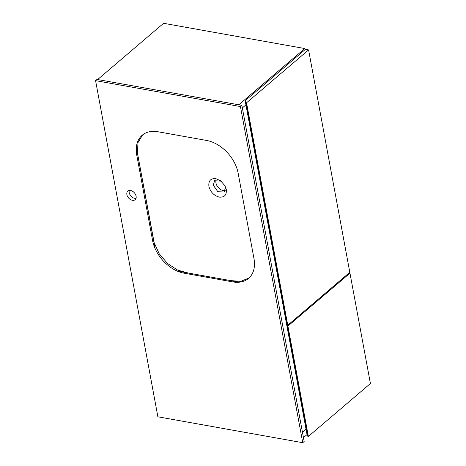 <?xml version="1.0" encoding="UTF-8"?>
<svg xmlns="http://www.w3.org/2000/svg" width="466" height="466" viewBox="0 0 466 466"><rect width="100%" height="100%" fill="white"/><g stroke="black" fill="none" stroke-linecap="round" stroke-linejoin="round"><path stroke-width="0.7" d="M224.775 185.439L225.422 187.443L224.169 191.998L217.878 191.742L213.306 185.276L214.558 180.726L221.129 181.163M215.869 178.635C210.69 178.233 208.366 180.802 208.89 186.324C210.446 192.027 213.917 195.627 219.3 197.118C224.472 197.514 226.796 194.957 226.278 189.441L225.049 185.946L220.674 180.814L215.869 178.635M225.422 187.443L226.278 189.441M248.984 278.004L240.712 281.377L230.507 280.579L188.212 273.018L177.604 270.088L167.475 263.424L159.203 253.766L154.17 242.728L137.388 152.743L138 142.555L142.648 134.872M216.183 179.934A7.404 5.097 -130.5 0 0 215.974 183.004A7.404 5.097 -130.5 0 0 225.206 190.512M177.138 271.037L239.454 282.18M136.346 147.343L155.108 248.553M126.886 194.578A5.633 3.879 -130.5 0 0 130.369 199.495A5.633 3.879 -130.5 0 0 135.152 199.693A5.633 3.879 -130.5 0 0 136.101 196.227A5.633 3.879 -130.5 0 0 132.618 191.31A5.633 3.879 -130.5 0 0 127.835 191.118A5.633 3.879 -130.5 0 0 126.886 194.578M129.286 190.472A5.633 3.879 -130.5 0 0 129.199 192.609A5.633 3.879 -130.5 0 0 136.014 198.365M240.439 106.551L241.86 105.333L304.164 441.488L302.743 442.7L240.439 106.551L95.582 80.647L97.004 79.43L241.86 105.333M95.582 80.647L157.887 416.796L302.743 442.7M206.613 140.447L157.892 131.738A32.195 22.152 -130.5 0 0 142.194 135.251A32.195 22.152 -130.5 0 0 136.748 155.038L152.58 240.479A32.195 22.152 -130.5 0 0 184.111 273.198L232.837 281.913A32.195 22.152 -130.5 0 0 248.535 278.4A32.195 22.152 -130.5 0 0 253.982 258.613L238.143 173.171A32.195 22.152 -130.5 0 0 206.613 140.447M303.453 437.644L307.077 434.551M302.463 432.32L306.046 429.268M97.633 79.546L163.595 23.3L304.764 48.546L304.985 49.711M242.343 107.931L245.926 104.879M238.802 104.786L304.764 48.546M302.422 432.087L306.005 429.029M307.845 436.345L306.989 434.359L286.538 323.987L287.394 325.973L307.845 436.345L308.375 436.438L370.418 383.535L349.96 273.163L349.017 272.994M308.375 436.438L287.918 326.066L349.96 273.163M287.918 326.066L287.394 325.973M287.237 325.134L287.761 325.227L349.809 272.325L308.585 49.903L305.422 49.338L245.157 100.726L246.013 102.712L287.237 325.134L286.38 323.148L245.157 100.726M287.761 325.227L246.537 102.805L308.585 49.903M246.537 102.805L246.013 102.712M222.084 190.221L224.321 190.617M233.722 281.155L232.837 281.913M184.996 272.441L184.111 273.198M153.471 239.722L152.58 240.479M137.633 154.281L136.748 155.038"/></g></svg>
